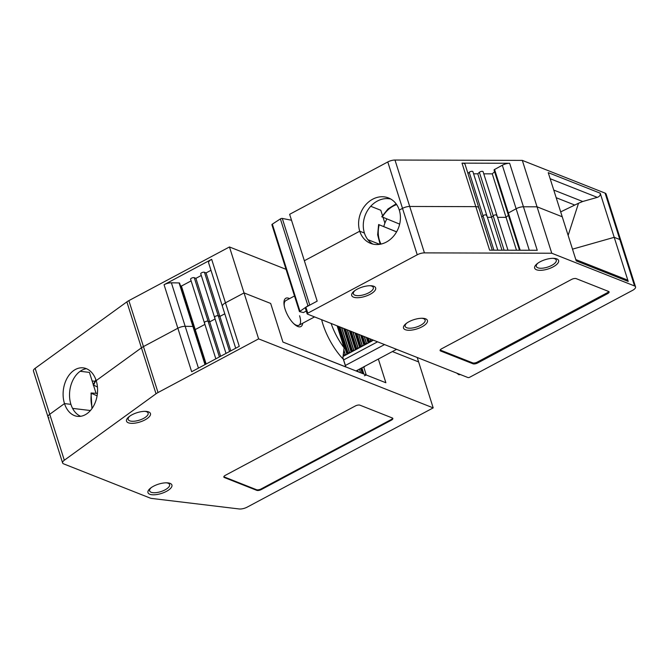 <?xml version="1.0" encoding="UTF-8"?>
<svg xmlns="http://www.w3.org/2000/svg" width="669" height="669" viewBox="0 0 669 669"><rect width="100%" height="100%" fill="white"/><g stroke="black" fill="none" stroke-linecap="round" stroke-linejoin="round"><path stroke-width="1" d="M381.915 216.84L399.661 224.123M378.779 224.6L396.625 231.825M396.575 231.909L379.206 224.784A26.216 21.801 111.5 0 0 380.987 244.085M383.78 226.565A28.667 23.841 111.5 0 1 386.874 218.888M93.509 385.01L97.448 387.05M91.377 392.996L97.415 393.414M97.089 395.814L91.41 393.322A26.216 18.531 95.8 0 0 92.297 408.115M150.149 498.062A10.461 4.064 162.4 0 0 151.838 498.455L239.117 508.958A6.974 2.709 162.4 0 0 247.237 507.102L433.194 407.889L258.619 338.874L158.026 392.544A10.461 4.064 162.4 0 0 156.019 393.79L64.316 460.239A6.974 2.709 162.4 0 0 62.61 462.94A6.974 2.709 162.4 0 0 63.605 463.851L150.149 498.062M205.383 364.413L193.4 326.648A1.187 0.46 162.4 0 0 192.898 326.439L185.179 326.313A6.974 2.709 162.4 0 0 177.862 328.228L143.45 346.584A10.461 4.064 162.4 0 0 141.435 347.83L96.185 380.619L141.435 347.83L156.019 393.79M417.213 357.497L418.618 361.929L392.385 351.56L418.618 361.929L433.194 407.889M62.61 462.94L48.026 416.979A6.974 2.709 162.4 0 1 49.74 414.278L64.5 403.583A24.419 17.118 -83.1 0 0 77.42 416.344A24.419 17.118 -83.1 0 0 93.877 405.473A24.419 17.118 -83.1 0 0 96.185 380.619A24.419 17.118 96.9 0 0 83.257 367.866A24.419 17.118 96.9 0 0 66.8 378.738A24.419 17.118 96.9 0 0 64.5 403.583L49.74 414.278A6.974 2.709 162.4 0 0 48.026 416.979A6.974 2.709 162.4 0 0 49.029 417.891M205.007 364.613L179.1 282.937A1.187 0.46 162.4 0 1 179.601 283.138L193.4 326.648A1.187 0.46 162.4 0 0 192.898 326.439L185.179 326.313A6.974 2.709 162.4 0 0 177.862 328.228L191.66 371.738L239.268 346.333L225.461 302.831A6.974 2.709 162.4 0 0 222.417 306.36A6.974 2.709 162.4 0 0 222.443 306.435L235.705 348.24L222.417 306.36A6.974 2.709 162.4 0 0 222.443 306.435M128.866 300.624A10.461 4.064 162.4 0 0 126.859 301.87L141.435 347.83A10.461 4.064 162.4 0 1 143.45 346.584L128.866 300.624L229.459 246.961L244.043 292.922L225.461 302.831L244.043 292.922L258.619 338.874M363.677 366.88L366.252 374.991L385.871 382.752L378.353 359.044L385.871 382.752L282.92 342.051L270.677 303.45L244.043 292.922L270.677 303.45L282.92 342.051L345.89 367.022M229.584 351.501L218.253 315.785A2.091 0.811 162.4 0 0 215.878 316.077A2.091 0.811 162.4 0 0 214.565 317.323A2.091 0.811 162.4 0 1 215.878 316.077A2.091 0.811 162.4 0 1 218.253 315.785L204.446 272.275L206.069 272.919L219.875 316.429L224.776 313.811L219.875 316.429L218.253 315.785L219.875 316.429L230.797 350.857M86.418 368.686A24.419 17.118 96.9 0 0 70.922 404.36L64.5 403.583L70.922 404.36A24.419 17.118 -83.1 0 0 80.69 416.294M180.396 285.663L181.416 286.073L195.223 329.574L204.915 324.406L195.223 329.574L194.202 329.173L195.223 329.574L206.144 364.011M72.578 408.383L90.432 410.532L72.578 408.383M215.836 358.835L204.388 322.751A2.091 0.811 162.4 0 1 205.709 321.505A2.091 0.811 162.4 0 1 208.084 321.212L209.698 321.856L208.084 321.212A2.091 0.811 162.4 0 0 205.709 321.505A2.091 0.811 162.4 0 0 204.388 322.751A2.091 0.811 162.4 0 0 204.689 323.018M219.407 356.928L194.278 277.702L195.9 278.346L209.698 321.856L215.084 318.979L209.698 321.856L220.619 356.284M149.772 494.24A12.56 4.875 162.4 0 0 166.422 491.372A12.56 4.875 162.4 0 0 170.118 483.386A12.56 4.875 162.4 0 0 167.058 482.826A12.56 4.875 162.4 0 0 150.684 488.019A12.56 4.875 162.4 0 0 149.772 494.24M128.314 422.775A12.56 4.875 162.4 0 0 144.964 419.906A12.56 4.875 162.4 0 0 148.652 411.92A12.56 4.875 162.4 0 0 145.591 411.36A12.56 4.875 162.4 0 0 129.226 416.553A12.56 4.875 162.4 0 0 128.314 422.775M225.361 475.308A3.487 1.355 162.4 0 0 223.839 477.072A3.487 1.355 162.4 0 0 224.332 477.524L256.729 490.335A3.487 1.355 162.4 0 0 261.353 489.541L391.323 420.199A3.487 1.355 162.4 0 0 392.845 418.434A3.487 1.355 162.4 0 0 392.343 417.983L359.947 405.18A3.487 1.355 162.4 0 0 355.323 405.974L225.361 475.308M129.886 416.068A10.461 4.064 162.4 0 0 128.172 419.446A10.461 4.064 162.4 0 0 129.669 420.809A10.461 4.064 162.4 0 0 141.544 419.363A10.461 4.064 162.4 0 0 148.125 413.124A10.461 4.064 162.4 0 0 146.62 411.761A10.461 4.064 162.4 0 0 144.772 411.343M151.345 487.534A10.461 4.064 162.4 0 0 149.639 490.912A10.461 4.064 162.4 0 0 151.135 492.275A10.461 4.064 162.4 0 0 163.01 490.829A10.461 4.064 162.4 0 0 169.583 484.582A10.461 4.064 162.4 0 0 168.086 483.227A10.461 4.064 162.4 0 0 166.238 482.809M391.323 420.199L391.122 419.588A3.487 1.355 162.4 0 0 392.653 418.158M391.122 419.588L261.161 488.922A3.487 1.355 162.4 0 1 256.536 489.725L224.14 476.913A3.487 1.355 162.4 0 1 223.839 476.738M179.1 282.937L171.381 282.811A6.974 2.709 162.4 0 0 164.056 284.718L211.663 259.321A6.974 2.709 162.4 0 0 208.611 262.85A6.974 2.709 162.4 0 0 208.644 262.934L222.392 306.277M64.316 460.239L35.156 368.318L126.859 301.87M158.026 392.544L143.45 346.584L177.862 328.228L164.056 284.718M35.156 368.318A6.974 2.709 162.4 0 0 33.45 371.019L48.026 416.979M284.275 306.017A13.949 5.528 -118.1 0 1 285.805 300.624L294.511 295.982M181.416 286.073L191.117 280.896M194.278 277.702A2.091 0.811 162.4 0 0 191.903 277.995A2.091 0.811 162.4 0 0 190.59 279.241L204.388 322.751M195.9 278.346L201.285 275.469M204.446 272.275A2.091 0.811 162.4 0 0 202.071 272.567A2.091 0.811 162.4 0 0 200.759 273.813L214.565 317.323A2.091 0.811 162.4 0 0 214.858 317.599M206.069 272.919L210.978 270.301M80.163 371.287L89.42 372.399L93.317 384.7M92.13 380.945L94.939 381.28M331.122 323.462A36.435 14.442 61.9 0 0 344.109 347.796L342.762 358.659A40.458 16.039 -118.1 0 1 321.63 319.707M337.143 325.845L344.109 347.796M211.663 259.321L225.461 302.831A6.974 2.709 162.4 0 0 222.417 306.36L208.611 262.85M299.578 315.776A13.949 5.528 -118.1 0 1 298.943 325.243A13.949 5.528 -118.1 0 1 293.607 323.512M289.56 298.625A16.048 6.364 61.9 0 0 284.141 305.256A16.048 6.364 61.9 0 0 285.078 309.137A16.048 6.364 61.9 0 0 294.168 324.047A16.048 6.364 61.9 0 0 302.689 323.244M93.518 385.319L96.06 393.322M364.94 366.202A40.458 16.039 -118.1 0 1 364.112 367.097L363.986 366.712M364.112 367.097L364.597 366.386M229.459 246.961L286.056 269.331M366.252 374.991L364.404 375.761M305.884 307.205L305.281 307.916L307.171 313.895A1.397 0.544 162.4 0 1 307.782 313.184L305.884 307.205L317.173 301.134L289.635 214.314L387.786 161.957A6.974 2.709 -17.6 0 1 394.986 160.042L522.313 160.393L605.102 193.124A6.974 2.709 -17.6 0 1 606.097 194.027L620.824 240.447A6.974 2.709 -17.6 0 0 619.829 239.544A6.974 2.709 -17.6 0 1 620.824 240.447L635.55 286.867A6.974 2.709 162.4 0 0 634.555 285.964L605.102 193.124M355.088 290.446A10.461 4.064 162.4 0 0 353.374 293.825A10.461 4.064 162.4 0 0 354.871 295.18A10.461 4.064 162.4 0 0 366.746 293.741A10.461 4.064 162.4 0 0 373.319 287.494A10.461 4.064 162.4 0 0 371.822 286.14A10.461 4.064 162.4 0 0 369.974 285.722M509.644 163.269L537.249 250.281L489.616 250.156L475.818 206.646L409.712 206.462A6.974 2.709 162.4 0 0 402.512 208.368L399.293 210.091A24.419 20.313 111.6 0 1 393.447 236.324A24.419 20.313 111.6 0 1 370.534 243.349A24.419 20.313 111.6 0 1 359.738 231.198L304.362 260.734L359.738 231.198L364.413 233.046L359.738 231.198A24.419 20.313 -68.4 0 1 365.575 204.957A24.419 20.313 -68.4 0 1 388.488 197.94A24.419 20.313 -68.4 0 1 399.293 210.091L402.512 208.368A6.974 2.709 -17.6 0 1 409.712 206.462L475.818 206.646A6.974 2.709 162.4 0 1 478.862 207.867A6.974 2.709 162.4 0 0 475.818 206.646L462.011 163.136L509.644 163.269A6.974 2.709 162.4 0 0 502.319 165.243L494.567 169.483A1.187 0.46 162.4 0 0 494.073 170.077L507.871 213.578A1.187 0.46 162.4 0 0 508.39 213.787M576.201 278.639L608.598 291.45A3.487 1.355 162.4 0 1 609.099 291.901A3.487 1.355 162.4 0 1 607.577 293.666L477.616 362.999A3.487 1.355 -17.6 0 1 472.983 363.794L440.595 350.991A3.487 1.355 -17.6 0 1 440.093 350.539A3.487 1.355 -17.6 0 1 441.615 348.775L571.577 279.433A3.487 1.355 162.4 0 1 576.201 278.639M379.691 244.327L367.866 239.653L379.691 244.327M372.942 244.101A24.419 20.313 111.6 0 1 364.413 233.046A24.419 20.313 -68.4 0 1 369.313 207.959A24.419 20.313 -68.4 0 1 390.763 199.036M477.616 362.999L477.323 362.08L607.285 292.746A3.487 1.355 162.4 0 0 608.74 291.508M553.756 190.063L582.707 201.503L597.317 197.363C599.608 196.51 600.57 195.122 600.21 193.199L614.209 237.319L572.505 249.152L614.209 237.319L619.829 239.544L614.209 237.319L628.208 281.44L626.351 279.583L575.825 259.605M477.323 362.08A3.487 1.355 -17.6 0 1 472.699 362.882L440.302 350.071A3.487 1.355 -17.6 0 1 440.16 350.012M307.171 313.895A1.397 0.544 162.4 0 0 307.372 314.07L467.915 377.533A1.397 0.544 162.4 0 0 469.763 377.216L632.498 290.396A6.974 2.709 162.4 0 0 635.55 286.867M628.208 281.44L576.226 260.893L548.237 172.652L600.21 193.199M634.555 285.964L551.766 253.233L537.04 206.813L562.236 216.773L537.04 206.813L522.313 160.393M538.035 263.051A10.461 4.064 162.4 0 0 536.321 266.429A10.461 4.064 162.4 0 0 537.826 267.784A10.461 4.064 162.4 0 0 549.692 266.346A10.461 4.064 162.4 0 0 556.274 260.099A10.461 4.064 162.4 0 0 554.777 258.744A10.461 4.064 162.4 0 0 552.929 258.326M520.189 250.239L508.373 212.993L516.125 208.753A6.974 2.709 162.4 0 1 523.451 206.78L537.04 206.813L523.451 206.78A6.974 2.709 162.4 0 0 516.125 208.753L502.319 165.243M551.766 253.233L424.439 252.882A6.974 2.709 162.4 0 0 417.239 254.789L387.786 161.957M507.871 213.578A1.187 0.46 162.4 0 1 508.373 212.993A1.187 0.46 162.4 0 0 507.871 213.578L519.504 250.239M516.493 250.231L506.065 217.358L508.39 215.209L506.065 217.358L492.267 173.848L483.762 173.831M497.56 217.333L506.065 217.358L497.56 217.333M507.988 250.206L496.883 215.192A2.091 0.811 162.4 0 0 495.328 214.883A2.091 0.811 162.4 0 0 493.195 215.819A2.091 0.811 -17.6 0 1 495.328 214.883A2.091 0.811 -17.6 0 1 496.883 215.192A2.091 0.811 -17.6 0 1 496.582 215.828M502.001 250.189L491.573 217.316L493.195 215.819L479.389 172.309A2.091 0.811 -17.6 0 1 481.529 171.373A2.091 0.811 -17.6 0 1 483.085 171.682L496.883 215.192M504.1 250.189L493.195 215.819L491.573 217.316L487.392 217.308L491.573 217.316L477.775 173.815L479.389 172.309M497.82 250.173L486.714 215.167A2.091 0.811 162.4 0 0 485.159 214.858A2.091 0.811 162.4 0 0 483.026 215.794A2.091 0.811 -17.6 0 1 485.159 214.858A2.091 0.811 -17.6 0 1 486.714 215.167A2.091 0.811 -17.6 0 1 486.413 215.803M493.923 250.164L483.026 215.794L481.747 216.973L483.026 215.794L469.22 172.284A2.091 0.811 -17.6 0 1 471.361 171.348A2.091 0.811 -17.6 0 1 472.908 171.657L486.714 215.167M307.782 313.184L417.239 254.789M406.877 322.993A10.461 4.064 162.4 0 0 405.171 326.372A10.461 4.064 162.4 0 0 406.668 327.726A10.461 4.064 162.4 0 0 418.543 326.288A10.461 4.064 162.4 0 0 425.116 320.041A10.461 4.064 162.4 0 0 423.619 318.687A10.461 4.064 162.4 0 0 421.771 318.268M405.305 329.692A12.56 4.875 162.4 0 0 421.955 326.832A12.56 4.875 162.4 0 0 425.651 318.845A12.56 4.875 162.4 0 0 422.591 318.285A12.56 4.875 162.4 0 0 406.217 323.478A12.56 4.875 162.4 0 0 405.305 329.692M353.516 297.145A12.56 4.875 162.4 0 0 370.166 294.285A12.56 4.875 162.4 0 0 373.854 286.299A12.56 4.875 162.4 0 0 370.793 285.738A12.56 4.875 162.4 0 0 354.419 290.931A12.56 4.875 162.4 0 0 353.516 297.145M536.463 269.758A12.56 4.875 162.4 0 0 553.112 266.889A12.56 4.875 162.4 0 0 556.809 258.903A12.56 4.875 162.4 0 0 553.748 258.343A12.56 4.875 162.4 0 0 537.374 263.536A12.56 4.875 162.4 0 0 536.463 269.758M460.473 374.598L458.825 374.715L456.76 373.126M306.268 311.026L303.433 312.548L299.469 311.629L271.907 224.751A1.397 0.544 -17.6 0 1 272.333 224.148L280.386 218.905A1.397 0.544 -17.6 0 1 282.285 218.437L291.508 220.235M299.469 311.629L307.941 305.75L280.386 218.905M370.726 206.278L380.803 210.267L382.484 215.56M383.044 217.316L384.892 223.153M467.949 173.463L469.22 172.284M473.593 173.798L477.775 173.815M494.592 171.699L492.267 173.848M478.837 208.653A6.974 2.709 162.4 0 0 478.862 207.867L465.064 164.357A6.974 2.709 162.4 0 0 462.011 163.136M494.567 169.483L508.373 212.993L516.125 208.753L529.288 250.265M309.496 305.256L307.941 305.75M582.707 201.503L578.526 203.234L568.14 235.396L578.526 203.234L560.681 211.889M373.511 340.22L369.221 341.332L367.917 342.311L368.402 342.653L367.942 343.189L372.181 340.922L372.298 339.743M366.553 343.423L367.942 343.189L359.462 347.704L355.665 348.566L355.231 349.971L351.426 350.824L350.991 352.228L359.462 347.704L359.905 346.308L363.702 345.447L364.137 344.042L366.553 343.423L364.396 336.616M343.105 356.435L346.751 354.486L347.186 353.09L349.603 352.471L341.734 327.651M343.281 355.172L346.751 354.486L350.991 352.228L349.603 352.471M396.566 349.335L356.033 370.952M345.388 365.458L384.533 344.577M343.632 359.914L377.559 341.817M382.342 217.024A26.216 21.801 111.5 0 1 396.65 204.597M93.543 385.336A26.216 18.531 95.8 0 1 96.085 380.327M171.381 282.811L198.442 368.117M261.353 489.541L261.161 488.922M256.729 490.335L256.536 489.725M224.332 477.524L224.14 476.913M361.536 368.017L363.392 373.862M360.691 368.468L362.255 373.419M360.583 372.75L359.437 369.137M357.296 370.283L357.723 371.621M356.452 370.735L356.594 371.178M342.888 357.898L345.739 366.888M607.577 293.666L607.285 292.746M472.983 363.794L472.699 362.882M440.595 350.991L440.302 350.071M424.439 252.882L394.986 160.042M299.896 311.026L272.333 224.148M309.772 305.114L282.285 218.437M556.182 197.706L574.261 204.848M351.426 350.824L344.41 328.713M352.27 350.372L345.547 329.165M343.799 354.896L343.465 353.834M359.905 346.308L355.741 333.195M360.75 345.856L356.878 333.639M368.376 341.784L367.072 337.669M369.221 341.332L368.209 338.121M358.082 347.947L353.065 332.133M345.363 354.729L343.891 350.088M345.187 354.662L343.858 350.464M362.314 345.689L358.726 334.375M357.898 347.872L352.881 332.067M351.208 331.406L356.51 348.114M353.842 350.205L347.395 329.892M350.079 330.954L355.665 348.566M366.378 343.356L364.212 336.54M362.539 335.88L364.99 343.59M362.138 345.614L358.551 334.299M370.609 341.09L369.882 338.782M349.419 352.396L341.55 327.584M339.877 326.924L348.039 352.638M338.748 326.472L347.186 353.09M370.793 341.165L370.057 338.857M353.658 350.138L347.219 329.825M361.411 335.437L364.137 344.042M550.161 178.715L597.317 197.363M378.621 224.541L377.651 234.794L380.101 244.26M396.123 203.853L388.028 208.912L381.756 216.781M91.034 393.054L91.946 408.625M95.868 379.699L93.175 385.06M226.005 353.408L214.565 317.323M342.921 357.664L345.856 366.93M357.647 370.091L358.191 371.813M361.887 367.833L363.861 374.046M478.862 207.867L492.284 250.164M372.023 339.626L372.156 340.053M349.36 330.67L355.206 349.093M350.966 351.359L343.699 328.429M367.917 342.311L366.361 337.393M360.691 335.152L363.685 344.577M359.445 346.835L355.03 332.911M338.029 326.188L346.726 353.617M314.555 316.914L298.943 325.243"/></g></svg>
